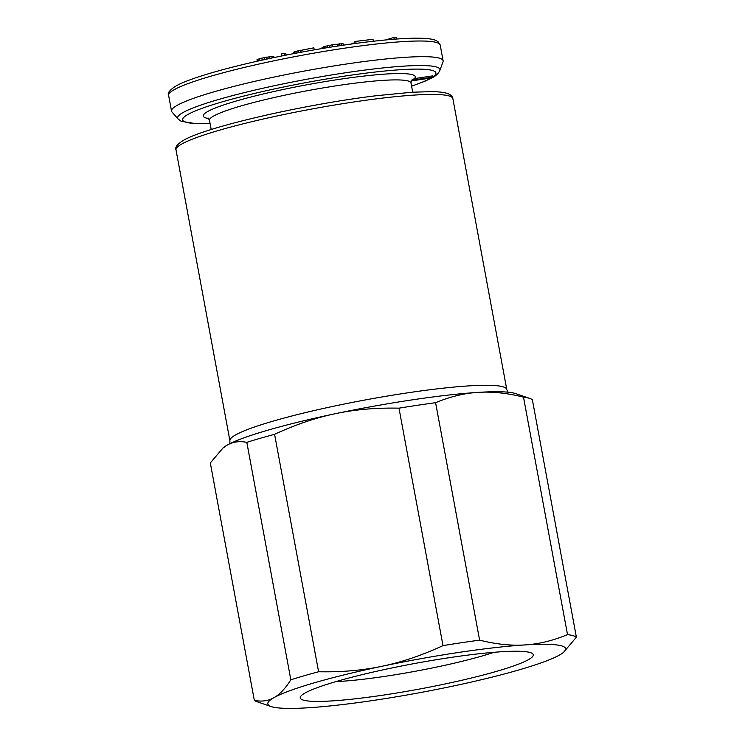 <?xml version="1.0" encoding="UTF-8"?>
<svg xmlns="http://www.w3.org/2000/svg" width="745" height="745" viewBox="0 0 745 745"><rect width="100%" height="100%" fill="white"/><g stroke="black" fill="none" stroke-linecap="round" stroke-linejoin="round"><path stroke-width="1.12" d="M443.014 61.77A138.104 15.151 169.5 0 0 443.117 60.755A138.104 15.151 169.5 0 0 325.546 67.32A138.104 15.151 169.5 0 0 177.152 105.352A138.104 15.151 169.5 0 0 171.527 111.089A138.104 15.151 169.5 0 0 171.993 112.001L178.046 118.967A133.42 14.639 169.5 0 1 183.028 112.551A133.42 14.639 169.5 0 1 330.566 75.124A133.42 14.639 169.5 0 1 439.867 70.449L443.014 61.77M411.11 80.972L431.402 77.946L432.901 77.098L432.677 75.878L414.481 78.598L411.501 80.218L410.979 82.928A102.465 11.24 169.5 0 0 323.749 87.798A102.465 11.24 169.5 0 0 213.647 116.015A102.465 11.24 169.5 0 0 209.475 120.271L208.023 117.934M432.901 77.098L411.436 80.302M396.619 39.038L396.293 37.25L393.863 37.446L394.198 39.215M385.696 39.951L393.863 37.446M350.979 44.085L354.275 42.931M354.397 43.61L354.108 42.018L355.719 41.385L373.003 39.299L373.366 41.236M320.22 48.844L323.311 47.568M323.451 48.304L323.209 46.991L324.438 46.479L332.317 44.812L342.998 43.629L343.734 45.119M293.809 53.603L293.604 52.215L295.793 51.368L313.878 47.81L314.26 49.868M281.591 56.015L281.219 54.003L284.46 53.351L287.393 54.851M257.221 61.22L256.969 59.73L257.817 59.274L264.382 57.561L273.08 56.369L274.132 57.542M356.091 43.378L355.719 41.385M352.664 43.853L352.534 43.145M322.082 48.527L321.942 47.773M343.287 45.194L342.998 43.629M341.769 45.417L341.433 43.601M339.953 45.687L339.599 43.759M337.457 46.069L337.085 44.076M332.689 46.805L332.317 44.812M329.886 47.252L329.523 45.305M327.465 47.643L327.12 45.799M324.736 48.09L324.438 46.479M301.101 52.234L300.729 50.213M298.354 52.746L297.991 50.781M296.128 53.165L295.793 51.368M294.443 53.482L294.154 51.926M293.856 53.593L293.604 52.215M284.832 55.363L284.46 53.351M273.992 57.57L273.788 56.48M273.331 57.71L273.08 56.369M272.149 57.961L271.86 56.378M269.411 58.538L269.066 56.722M266.999 59.06L266.635 57.123M264.754 59.544L264.382 57.561M262.156 60.112L261.784 58.129M259.716 60.652L259.362 58.734M258.142 61.006L257.817 59.274M257.239 61.211L256.969 59.73M305.059 693.008A118.502 13 -10.5 0 1 425.982 661.467A118.502 13 -10.5 0 1 532.303 653.458A118.502 13 -10.5 0 1 528.447 659.66A118.502 13 -10.5 0 1 394.757 693.334A118.502 13 -10.5 0 1 300.682 696.389A118.502 13 -10.5 0 1 305.059 693.008M271.143 706.549L256.895 701.678A164.841 18.085 169.5 0 1 254.334 700.393L210.323 462.943L223.174 447.773A151.477 16.614 -10.5 0 1 227.178 445.11A151.477 16.614 -10.5 0 1 335.39 413.689A151.477 16.614 -10.5 0 1 478.16 392.382A151.477 16.614 -10.5 0 1 515.559 393.584L529.807 398.454A164.841 18.085 169.5 0 0 523.502 397.15L567.513 634.6A164.841 18.085 169.5 0 1 576.379 637.189L563.518 652.359A151.477 16.614 -10.5 0 1 559.523 655.023A151.477 16.614 -10.5 0 1 451.312 686.443A151.477 16.614 -10.5 0 1 308.542 707.75A151.477 16.614 -10.5 0 1 271.143 706.549A151.477 16.614 -10.5 0 1 273.983 697.646C279.692 694.517 285.307 688.576 290.839 679.812L246.828 442.353A164.841 18.085 169.5 0 1 274.588 434.298L318.59 671.748A164.841 18.085 169.5 0 0 290.839 679.812M222.271 448.527L227.178 445.11C232.859 441.813 239.406 440.9 246.828 442.353M529.807 398.454A164.841 18.085 169.5 0 1 532.368 399.739L576.379 637.189M435.601 402.7L479.612 640.151A164.841 18.085 169.5 0 0 442.996 645.617L398.985 408.167A164.841 18.085 169.5 0 1 435.601 402.7C450.25 396.601 464.433 393.164 478.16 392.382C491.849 391.432 506.963 393.015 523.502 397.15M254.334 700.393C261.756 701.855 268.302 700.933 273.983 697.646A151.477 16.614 -10.5 0 1 382.194 666.226C401.611 662.231 421.875 655.367 442.996 645.617M318.59 671.748C341.601 672.223 362.806 670.388 382.194 666.226A151.477 16.614 -10.5 0 1 524.964 644.919C538.682 644.136 552.865 640.691 567.513 634.6M479.612 640.151C496.151 644.276 511.266 645.868 524.964 644.919A151.477 16.614 -10.5 0 1 563.518 652.359M494.075 652.294A101.981 11.184 -10.5 0 1 335.948 681.601M274.588 434.298C295.7 424.548 315.973 417.684 335.39 413.689C354.769 409.526 375.974 407.692 398.985 408.167M171.527 111.089L168.621 95.416A138.104 15.151 -10.5 0 1 174.246 89.679A138.104 15.151 -10.5 0 1 322.641 51.647A138.104 15.151 -10.5 0 1 440.211 45.082L443.117 60.755M411.575 86.122A128.801 14.127 169.5 0 0 430.657 78.253A128.801 14.127 169.5 0 0 431.132 77.983M432.864 76.893A128.801 14.127 169.5 0 0 341.21 76.623A128.801 14.127 169.5 0 0 187.861 114.497A128.801 14.127 169.5 0 0 210.071 123.465M208.74 118.595A107.811 11.827 -10.5 0 1 207.641 111.545A107.811 11.827 -10.5 0 1 330.994 80.628A107.811 11.827 -10.5 0 1 414.481 78.598M452.848 98.582C452.541 96.459 450.874 94.811 447.847 93.628C444.309 92.371 438.833 91.71 431.42 91.635L412.236 92.222L376.719 95.667C304.426 104.309 203.86 127.451 182.879 140.712C177.208 144.241 174.917 147.305 176.006 149.894A140.777 15.44 -10.5 0 1 181.296 144.297A140.777 15.44 -10.5 0 1 181.733 144.046A140.777 15.44 -10.5 0 1 333.006 105.278A140.777 15.44 -10.5 0 1 452.848 98.582L506.758 389.439A140.777 15.44 169.5 0 0 387.484 396.033A140.777 15.44 169.5 0 0 235.979 434.708A140.777 15.44 169.5 0 0 235.643 434.894A140.777 15.44 169.5 0 0 229.907 440.742L229.823 443.713M411.585 86.206L425.088 81.168L432.314 77.685C435.993 75.85 438.507 73.438 439.867 70.449M412.702 92.194L410.979 82.928M168.621 95.416C167.206 93.2 169.609 90.08 175.857 86.075C191.893 76.754 244.416 62.692 300.831 52.28C347.887 43.508 394.338 37.911 418.262 38.2C425.926 38.228 431.56 38.87 435.173 40.128L437.948 41.58L440.211 45.082M211.198 129.537L209.475 120.271M210.09 123.549L195.944 123.698L181.165 121.267L178.046 118.967M229.907 440.742L176.006 149.894M506.758 389.439L507.904 392.177"/></g></svg>
